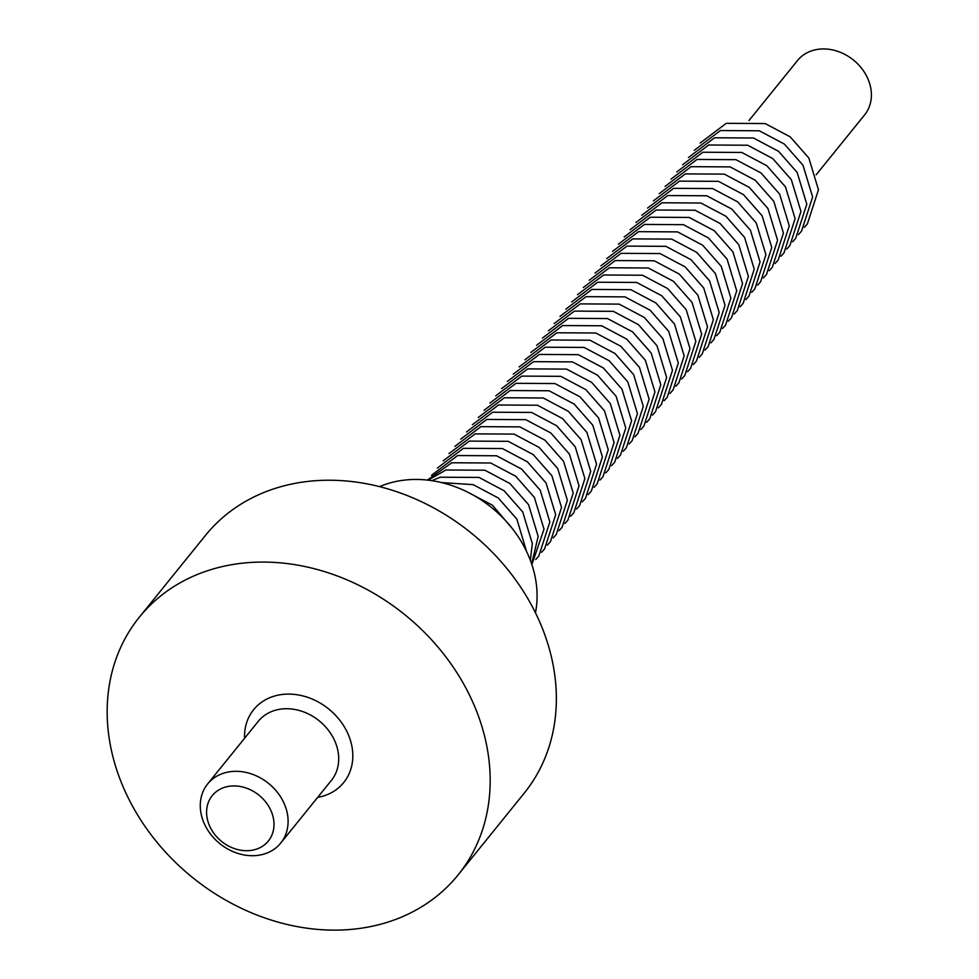 <?xml version="1.0" encoding="UTF-8"?>
<svg xmlns="http://www.w3.org/2000/svg" width="979" height="979" viewBox="0 0 979 979"><rect width="100%" height="100%" fill="white"/><g stroke="black" fill="none" stroke-linecap="round" stroke-linejoin="round"><path stroke-width="1.47" d="M816.131 174.837L864.628 114.861A43.174 35.587 -141 0 0 853.431 60.037A43.174 35.587 -141 0 0 797.481 60.563L748.984 120.539M458.062 874.981L524.242 793.125A204.966 168.914 -141 0 0 471.07 532.906A204.966 168.914 -141 0 0 205.492 535.391L139.299 617.235A204.966 168.914 39 0 1 404.89 614.763A204.966 168.914 39 0 1 458.062 874.981A204.966 168.914 39 0 1 277.069 921.839A204.966 168.914 39 0 1 119.548 777.889A204.966 168.914 39 0 1 139.299 617.235M285.268 806.219A47.004 38.744 -141 0 0 249.143 773.214A47.004 38.744 -141 0 0 207.634 783.959A47.004 38.744 -141 0 0 219.822 843.629A47.004 38.744 -141 0 0 280.728 843.066A47.004 38.744 -141 0 0 285.268 806.219M271.819 812.729A36.076 29.725 39 0 1 234.85 848.744A36.076 29.725 39 0 1 214.193 793.492A36.076 29.725 39 0 1 271.819 812.729M535.464 612.756A109.318 90.092 -141 0 0 500.257 515.199A109.318 90.092 -141 0 0 398.796 480.934A109.318 90.092 -141 0 0 379.522 486.649M317.685 797.371A57.932 47.751 -141 0 0 349.319 737.126A57.932 47.751 -141 0 0 287.973 694.099A57.932 47.751 -141 0 0 244.579 738.252M207.634 783.959L258.236 721.364A47.004 38.744 39 0 1 299.745 710.619A47.004 38.744 39 0 1 335.87 743.636A47.004 38.744 39 0 1 331.343 780.471L280.728 843.066M466.763 491.703L492.4 505.176L512.262 528.489M441.468 482.561L473.175 484.654L498.238 497.956L516.851 519.09L526.506 551.324M431.959 480.689L440.085 477.214L479.012 477.434L504.075 490.736L522.688 511.87L532.331 543.626L530.324 560.233M428.117 480.175L445.922 469.993L484.85 470.214L509.912 483.504L528.538 504.638L538.169 536.394L531.634 563.88M427.358 480.089L451.76 462.773L490.687 462.994L515.762 476.283L534.375 497.418L544.018 529.174L531.866 564.589M431.506 475.28L457.609 455.553L496.537 455.773L521.599 469.063L540.212 490.198L549.855 521.954L538.756 556.133L535.709 559.547M437.344 468.06L463.446 448.321L502.374 448.541L527.436 461.843L546.049 482.977L555.693 514.734L544.593 548.901L541.546 552.327M443.181 460.84L469.284 441.101L508.211 441.321L533.274 454.623L551.887 475.757L561.53 507.514L550.431 541.681L547.383 545.095M449.018 453.607L475.121 433.881L514.048 434.101L539.111 447.403L557.724 468.537L567.367 500.293L556.268 534.461L553.221 537.875M454.868 446.387L480.958 426.66L519.886 426.881L544.96 440.183L563.574 461.317L573.217 493.073L562.117 527.24L559.058 530.655M460.705 439.167L486.796 419.44L525.735 419.661L550.798 432.951L569.411 454.085L579.054 485.841L567.955 520.02L564.907 523.435M466.542 431.947L492.645 412.22L531.573 412.44L556.635 425.73L575.248 446.865L584.891 478.621L573.792 512.8L570.745 516.214M472.38 424.727L498.482 405L537.41 405.22L562.472 418.51L581.085 439.644L590.729 471.401L579.629 505.58L576.582 508.994M478.217 417.507L504.32 397.768L543.247 397.988L568.309 411.29L586.923 432.424L596.566 464.181L585.466 498.348L582.419 501.774M484.067 410.287L510.157 390.548L549.084 390.768L574.159 404.07L592.772 425.204L602.403 456.96L591.304 491.128L588.257 494.542M489.904 403.054L515.994 383.327L554.922 383.548L579.996 396.85L598.61 417.984L608.253 449.74L597.153 483.907L594.094 487.322M495.741 395.834L521.844 376.107L560.771 376.328L585.834 389.63L604.447 410.764L614.09 442.52L602.991 476.687L599.943 480.102M501.578 388.614L527.681 368.887L566.608 369.107L591.671 382.397L610.284 403.532L619.927 435.288L608.828 469.467L605.781 472.881M507.416 381.394L533.518 361.667L572.446 361.887L597.508 375.177L616.121 396.311L625.765 428.068L614.665 462.247L611.618 465.661M513.253 374.174L539.356 354.447L578.283 354.667L603.345 367.957L621.959 389.091L631.602 420.848L620.502 455.027L617.455 458.441M519.103 366.954L545.193 347.215L584.12 347.435L609.195 360.737L627.808 381.871L637.451 413.627L626.352 447.795L623.293 451.221M524.94 359.734L551.03 339.994L589.97 340.215L615.032 353.517L633.646 374.651L643.289 406.407L632.189 440.574L629.142 443.989M530.777 352.501L556.88 332.774L595.807 332.995L620.87 346.297L639.483 367.431L649.126 399.187L638.027 433.354L634.979 436.769M536.614 345.281L562.717 325.554L601.644 325.774L626.707 339.077L645.32 360.211L654.963 391.967L643.864 426.134L640.817 429.548M542.452 338.061L568.554 318.334L607.482 318.554L632.544 331.844L651.157 352.978L660.801 384.735L649.701 418.914L646.654 422.328M548.301 330.841L574.392 311.114L613.319 311.334L638.394 324.624L657.007 345.758L666.638 377.515L655.538 411.694L652.491 415.108M554.138 323.621L580.229 303.894L619.156 304.114L644.231 317.404L662.844 338.538L672.487 370.295L661.388 404.474L658.329 407.888M559.976 316.401L586.078 296.661L625.006 296.882L650.068 310.184L668.681 331.318L678.325 363.074L667.225 397.241L664.178 400.668M565.813 309.18L591.916 289.441L630.843 289.662L655.906 302.964L674.519 324.098L684.162 355.854L673.062 390.021L670.015 393.436M571.65 301.948L597.753 282.221L636.68 282.441L661.743 295.744L680.356 316.878L689.999 348.634L678.9 382.801L675.853 386.216M577.488 294.728L603.59 275.001L642.518 275.221L667.58 288.524L686.193 309.658L695.836 341.414L684.737 375.581L681.69 378.995M583.337 287.508L609.427 267.781L648.355 268.001L673.43 281.291L692.043 302.425L701.686 334.182L690.587 368.361L687.527 371.775M589.174 280.288L615.265 260.561L654.205 260.781L679.267 274.071L697.88 295.205L707.523 326.962L696.424 361.141L693.377 364.555M595.012 273.068L621.114 253.341L660.042 253.561L685.104 266.851L703.717 287.985L713.361 319.741L702.261 353.921L699.214 357.335M600.849 265.847L626.952 246.108L665.879 246.329L690.941 259.631L709.555 280.765L719.198 312.521L708.098 346.701L705.051 350.115M606.686 258.627L632.789 238.888L671.716 239.109L696.779 252.411L715.392 273.545L725.035 305.301L713.936 339.468L710.889 342.883M612.536 251.395L638.626 231.668L677.554 231.888L702.628 245.191L721.242 266.325L730.872 298.081L719.773 332.248L716.726 335.662M618.373 244.175L644.463 224.448L683.403 224.668L708.466 237.97L727.079 259.105L736.722 290.861L725.623 325.028L722.575 328.442M624.21 236.955L650.313 217.228L689.24 217.448L714.303 230.738L732.916 251.872L742.559 283.629L731.46 317.808L728.413 321.222M630.048 229.735L656.15 210.008L695.078 210.228L720.14 223.518L738.753 244.652L748.397 276.408L737.297 310.588L734.25 314.002M635.885 222.514L661.988 202.788L700.915 203.008L725.977 216.298L744.591 237.432L754.234 269.188L743.134 303.368L740.087 306.782M641.722 215.294L667.825 195.555L706.752 195.776L731.815 209.078L750.428 230.212L760.071 261.968L748.972 296.147L745.925 299.562M647.572 208.074L673.662 188.335L712.59 188.555L737.664 201.858L756.277 222.992L765.921 254.748L754.821 288.915L751.762 292.329M653.409 200.842L679.499 181.115L718.439 181.335L743.502 194.637L762.115 215.772L771.758 247.528L760.659 281.695L757.611 285.109M659.246 193.622L685.349 173.895L724.276 174.115L749.339 187.417L767.952 208.551L777.595 240.308L766.496 274.475L763.449 277.889M665.084 186.402L691.186 166.675L730.114 166.895L755.176 180.197L773.789 201.319L783.433 233.088L772.333 267.255L769.286 270.669M670.921 179.181L697.024 159.455L735.951 159.675L761.013 172.965L779.627 194.099L789.27 225.855L778.17 260.035L775.123 263.449M676.77 171.961L702.861 152.234L741.788 152.455L766.863 165.745L785.476 186.879L795.107 218.635L784.008 252.815L780.961 256.229M682.608 164.741L708.698 145.002L747.638 145.222L772.7 158.525L791.313 179.659L800.957 211.415L789.857 245.594L786.81 249.009M688.445 157.521L714.548 137.782L753.475 138.002L778.538 151.304L797.151 172.439L806.794 204.195L795.694 238.362L792.647 241.776M694.282 150.289L720.385 130.562L759.312 130.782L784.375 144.084L802.988 165.218L812.631 196.975L801.532 231.142L798.485 234.556M700.12 143.069L726.222 123.342L765.15 123.562L790.212 136.864L808.825 157.998L818.468 189.755L807.369 223.922L804.322 227.336"/></g></svg>
